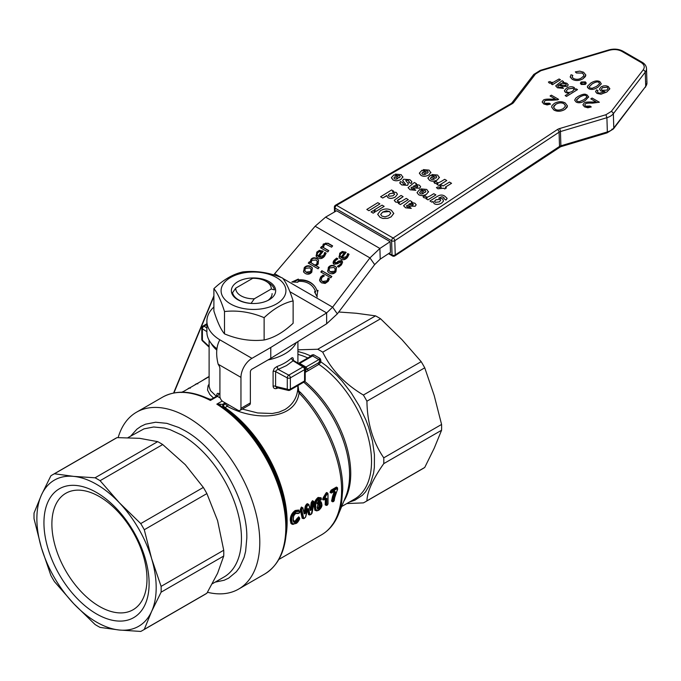 <?xml version="1.0" encoding="UTF-8"?>
<svg xmlns="http://www.w3.org/2000/svg" width="681" height="681" viewBox="0 0 681 681"><rect width="100%" height="100%" fill="white"/><g stroke="black" fill="none" stroke-linecap="round" stroke-linejoin="round"><path stroke-width="1.02" d="M99.435 496.619A67.249 38.826 -120 0 0 65.81 493.291A67.249 38.826 -120 0 0 51.884 524.072A67.249 38.826 -120 0 0 99.435 606.439A67.249 38.826 -120 0 0 133.059 609.767A67.249 38.826 -120 0 0 146.985 578.978A67.249 38.826 -120 0 0 99.435 496.619M144.278 629.38L206.888 593.228A89.909 51.909 60 0 1 205.151 594.317L142.533 630.47A89.909 51.909 -120 0 0 144.278 629.38L151.642 611.385A84.359 48.709 -120 0 0 151.642 558.667L161.108 586.375L223.726 550.231L217.571 520.599L206.888 493.589L144.278 529.741A89.909 51.909 -120 0 0 140.729 523.587L203.338 487.434L185.292 464.68L162.708 444.54L100.09 480.692A89.909 51.909 -120 0 0 97.579 479.186A89.909 51.909 -120 0 0 95.068 477.79L157.686 441.646L139.631 438.326L117.047 437.619L54.429 473.772A89.909 51.909 -120 0 0 52.624 474.734A89.909 51.909 -120 0 0 50.879 475.815L41.413 495.027A84.359 48.709 -120 0 0 41.413 547.745L34.05 518.82A89.909 51.909 -120 0 1 34.05 513.023L41.413 495.027A84.359 48.709 -120 0 1 73.701 476.385L95.068 477.79M206.888 593.228L217.571 573.317L223.726 556.028L161.108 592.181L151.642 611.385A84.359 48.709 -120 0 1 119.354 630.027L100.09 627.405A89.909 51.909 -120 0 1 97.579 626.018A89.909 51.909 -120 0 1 95.068 624.511L73.701 603.664A84.359 48.709 -120 0 0 96.523 622.093A84.359 48.709 -120 0 0 119.354 630.027L140.729 631.432A89.909 51.909 -120 0 0 142.533 630.47M73.701 603.664L54.429 581.608A89.909 51.909 -120 0 1 50.879 575.462L41.413 547.745A84.359 48.709 -120 0 0 73.701 603.664M52.624 474.734L115.234 438.581A89.909 51.909 60 0 1 117.047 437.619M54.429 473.772L73.701 476.385A84.359 48.709 -120 0 1 96.523 484.327A84.359 48.709 -120 0 1 119.354 502.748L140.729 523.587M157.686 441.646A89.909 51.909 60 0 1 160.197 443.033A89.909 51.909 60 0 1 162.708 444.54M100.09 480.692L119.354 502.748A84.359 48.709 -120 0 1 151.642 558.667L144.278 529.741M203.338 487.434A89.909 51.909 60 0 1 206.888 493.589M223.726 550.231A89.909 51.909 60 0 1 223.726 556.028M207.467 592.283A102.124 58.958 -120 0 0 238.639 589.082A102.124 58.958 -120 0 0 259.793 542.331A102.124 58.958 -120 0 0 215.213 439.56A102.124 58.958 -120 0 0 136.515 412.201A102.124 58.958 -120 0 0 118.154 437.594M217.086 396.146L220.269 398.062M161.108 592.181A89.909 51.909 -120 0 0 161.108 586.375M96.523 492.482A74.374 42.937 60 0 1 149.113 583.566A74.374 42.937 60 0 1 96.523 613.93A74.374 42.937 60 0 1 43.942 522.846A74.374 42.937 60 0 1 96.523 492.482M181.342 392.494C183.232 391.405 183.802 391.379 183.061 392.426M187.913 388.817L188.552 388.349A0.766 0.443 -120 0 1 188.603 388.306L187.803 388.902A0.766 0.621 -136.2 0 1 187.913 388.817M194.579 385.088L195.787 384.169A0.766 0.443 -120 0 1 195.847 384.118L195.124 384.637M202.01 380.79L205.636 378.474A0.766 0.443 -120 0 1 205.696 378.432L201.951 380.824M318.529 504.195L320.113 503.855L320.649 505.634L318.87 509.15L317.491 509.065L317.116 507.473L317.61 508.52L318.495 508.443L317.678 508.545M317.15 507.013L317.567 508.494M318.87 509.15L318.495 508.443L319.798 504.817L319.389 504.085L319.806 505.6L318.453 508.426L318.146 507.847L319.151 505.591L318.129 504.349M318.895 503.949L317.661 505.276L317.286 507.243C317.618 505.293 318.112 504.289 318.776 504.204L319.389 504.085L318.887 504.025M327.799 493.529L326.633 493.282L328.004 493.751L326.803 494.38L324.224 499.037L323.381 499.028A97.042 56.029 60 0 1 323.398 499.735L323.441 499.752A97.094 56.055 -120 0 0 323.424 499.054L325.995 494.142L323.833 497.862L324.462 498.424M326.301 505.43L325.178 504.783L325.876 504.834A97.094 56.055 -120 0 0 325.995 498.381L325.952 498.356A97.042 56.029 60 0 1 325.833 504.808L326.659 505.276M320.768 502.101L319.057 502.118L317.457 503.48L319.1 502.144L320.589 502.016L321.636 503.199L321.781 504.953L320.734 502.748L319.193 502.995L318.129 503.983L317.031 503.829L318.853 499.769L320.691 500.024L321.228 498.952L320.376 497.649L318.453 497.998C315.805 500.16 314.613 502.987 314.886 506.485L315.712 510.392L318.325 510.367M320.027 500.424L318.836 500.314L319.5 500.177L318.478 500.041L318.853 499.769M320.691 500.024L318.478 500.041M320.93 499.854L321.313 498.449L320.547 497.726L318.453 497.998L318.095 497.453L321.091 497.794L321.245 498.347M318.027 510.486L316.563 510.818L315.431 509.984L314.92 506.511C314.554 503.319 315.746 500.484 318.487 498.024L318.921 498.696C316.478 500.807 315.414 503.412 315.72 506.511C315.405 509.711 316.401 510.929 318.717 510.163L321.781 504.953M306.773 506.323L305.939 506.204L304.765 513.04L305.982 506.23L307.812 504.238L306.867 504.74L307.335 505.43L305.548 513.168L304.186 513.917L302.917 508.469L302.126 508.435L301.683 509.456L303.675 518.147L304.245 518.335L305.556 517.083L307.233 509.405L308.587 508.622L310.025 514.504L311.226 514.308L314.069 502.28L312.553 500.697L313.856 501.812M310.221 509.337L311.2 502.672L311.855 502.731L310.885 509.584L312.553 500.697M301.308 507.192L301.972 507.609L300.866 509.567L302.883 518.215L300.9 509.592L300.219 509.677L301.308 507.192L302.951 507.856M307.761 508.724L309.234 514.581L307.761 508.724M293.562 524.285L292.2 524.319L290.923 523.331L290.302 520.241C290.251 516.147 291.894 512.895 295.214 510.495L298.601 510.035L298.721 510.614L295.571 511.048C292.455 513.261 290.915 516.326 290.957 520.241L291.204 522.378L292.234 523.902L291.221 522.327L291 520.267C290.923 516.453 292.464 513.389 295.605 511.065L298.738 510.622L299.41 511.227A0.562 0.426 -35.2 0 1 299.529 511.329L298.95 513.21M295.001 523.766L292.234 523.902L295.537 523.536M291.8 520.207L291.8 520.267C291.757 523.612 293.136 524.634 295.92 523.331L299.597 518.871L298.772 516.836L299.478 518.36M293.153 519.305L293.477 521.212L294.43 521.876L295.58 521.527L297.674 518.769L295.545 521.501L293.979 521.757M297.171 513.048L298.942 513.176L299.47 511.865A0.562 0.426 -35.2 0 0 299.529 511.329L298.738 510.622A0.562 0.451 -62.4 0 1 298.899 511.337L296.039 511.737C293.145 513.823 291.732 516.666 291.8 520.267L290.302 520.182M298.942 513.176L295.886 513.27C294.158 514.164 293.298 516.096 293.307 519.075L293.698 515.815L296.005 512.98M334.754 492.04L332.234 501.148L334.797 492.057L334.15 491.801L332.515 496.543L331.545 501.063L332.6 501.795M310.238 509.235L310.349 508.605M317.295 507.711L318.146 507.847M324.224 499.037A97.655 56.387 60 0 1 324.241 499.743L325.433 498.33L326.795 498.373A97.655 56.387 60 0 1 326.803 499.99A97.655 56.387 60 0 1 326.676 504.859L327.34 505.004L327.859 504.178A97.655 56.387 -120 0 0 327.987 499.309A97.655 56.387 -120 0 0 327.842 493.98A97.094 56.055 60 0 1 327.987 499.079M315.72 506.392L314.222 506.375M312.69 502.833L311.889 502.757L312.724 501.403L313.149 502.076L311.677 509.694L310.306 510.512L308.868 505.123L307.335 505.43M299.3 518.224L295.963 522.233C293.877 523.025 292.941 522.055 293.145 519.305L293.145 519.433M268.416 282.675A21.077 12.164 180 0 1 274.443 289.885L271.234 289.016A17.749 10.241 0 0 0 266.058 281.313L268.416 282.675L266.058 281.313A17.749 10.241 0 0 0 252.711 278.325L235.788 288.097A17.749 10.241 0 0 0 254.311 298.789L251.102 303.36A21.077 12.164 180 0 1 232.57 292.668L235.788 288.097M271.234 289.016L254.311 298.789M222.917 407.161L222.551 404.395L216.822 404.156L223.913 407.74A2.222 1.158 124.3 0 0 224.977 407.604L227.284 406.268L228.348 404.684M297.912 351.473L305.02 353.541L310.459 355.831L310.527 356.461L311.132 356.052L298.576 363.296L299.683 363.407L312.596 355.95L313.652 354.741L312.043 354.937L309.038 357.253M305.216 372.379L306.45 371.673A1.328 0.766 60 0 1 305.837 370.966A1.328 0.766 60 0 1 305.599 370.098L305.216 370.311M306.45 371.673L318.904 364.361L320.853 361.832L320.751 359.968L320.044 358.436L319.449 361.611L318.087 363.101L305.599 370.098L305.641 368.344L304.858 367.144L301.513 365.212L304.858 367.144A2.222 1.285 120 0 0 305.36 367.238A2.222 1.285 120 0 0 305.965 367.033L299.683 363.407A2.222 1.285 -60 0 1 299.087 363.62A2.222 1.285 -60 0 1 298.942 363.62M320.751 359.968L319.661 360.283A2.222 1.285 -120 0 0 318.87 359.577L320.044 358.436L313.652 354.741L311.804 355.746A2.222 1.285 -120 0 1 312.596 355.95L318.87 359.577L305.965 367.033L307.48 369.23A1.328 0.766 60 0 0 307.778 369.945A1.328 0.766 60 0 0 308.297 370.49M366.923 500.833L424.74 467.455L434.206 448.243L441.577 430.247L383.761 463.633C372.89 479.066 367.28 491.469 366.923 500.833A89.909 51.909 -120 0 1 365.186 501.923A89.909 51.909 -120 0 1 363.373 502.884L346.808 503.557M383.761 463.633A89.909 51.909 -120 0 0 383.761 457.836L441.577 424.45A89.909 51.909 60 0 1 441.577 430.247M366.923 401.194A89.909 51.909 -120 0 0 363.373 395.04L421.19 361.662A89.909 51.909 60 0 1 424.74 367.817L366.923 401.194C367.28 423.105 372.89 441.986 383.761 457.836M421.19 361.662L401.926 339.606L380.56 318.768L322.743 352.145C331.026 369.485 344.569 383.778 363.373 395.04M322.743 352.145A89.909 51.909 -120 0 0 320.232 350.638A89.909 51.909 -120 0 0 317.721 349.251L375.537 315.865A89.909 51.909 60 0 1 378.049 317.261A89.909 51.909 60 0 1 380.56 318.768M211.519 399.143L209.322 399.228L210.403 400.454L211.476 399.16L216.737 396.129L217.494 396.359L216.72 396.138M330.464 527.29L335.401 520.625L340.066 509.652L341.547 503.361L342.739 489.426C343.079 458.483 325.586 418.338 300.483 392.46L298.763 391.022L298.014 385.48M331.596 492.022A97.655 56.387 60 0 1 331.613 492.457L334.711 491.086L335.537 492.346L333.409 499.105L333.418 501.497L337.58 489.103A97.655 56.387 -120 0 0 337.546 488.49L330.796 492.048L331.485 490.729L336.831 487.647L337.546 488.49A97.094 56.055 60 0 1 337.58 488.669L337.58 489.103M201.806 339.283A2.222 1.285 0 0 0 201.797 339.3A2.222 1.285 0 0 0 202.402 340.177L202.402 328.88A2.222 1.285 180 0 1 201.797 328.004A2.222 1.285 180 0 1 202.453 327.101A2.222 1.285 60 0 1 202.912 326.08L206.888 323.781L202.912 326.08A2.222 1.285 60 0 1 204.019 326.19L206.888 324.539M202.402 340.177L202.589 340.985L202.402 340.177L209.11 346.484M296.286 342.569A44.401 25.631 180 0 1 284.905 353.814A44.401 25.631 180 0 1 268.084 359.9M216.796 350.102A44.401 25.631 180 0 1 211.042 343.164M216.371 396.333L210.455 390.571L209.11 386.536L209.11 340.27M219.92 394.188L219.146 393.695C217.622 392.852 216.813 393.431 216.711 395.423L216.711 396.58M297.912 385.54L297.725 389.787C296.695 398.257 292.421 404.854 284.905 409.579L278.946 412.158L272.289 413.503L257.682 412.95L242.3 409.068M293.571 360.3L293.724 361.126L293.571 360.3L293.085 360.794L291.196 358.3A44.401 25.631 180 0 1 284.905 362.879A44.401 25.631 180 0 1 276.988 366.506L274.307 368.43L273.098 371.383L273.098 386.17C273.387 388.349 274.673 389.089 276.954 388.374L277.976 387.94M273.098 386.17A2.222 1.285 180 0 1 274.4 386.05A2.222 1.285 180 0 1 275.592 386.382L276.767 387.608M276.988 366.506L278.163 369.408L276.384 370.226L275.592 371.596L287.28 377.887L287.28 389.183A2.222 1.285 0 0 0 288.829 389.523A2.222 1.285 0 0 0 290.361 389.149A2.222 1.285 60 0 1 290.038 390.068A2.222 1.285 60 0 1 289.902 390.17A2.222 1.285 60 0 1 289.195 390.23A2.222 1.524 -76.5 0 1 288.276 390.4A2.222 1.524 -76.5 0 1 288.012 390.298A2.222 1.524 -76.5 0 1 287.28 389.183L275.592 386.382L275.592 371.596A2.222 1.285 0 0 0 274.4 371.264A2.222 1.285 0 0 0 273.098 371.383M375.537 315.865L356.265 313.251L338.738 312M225.854 403.254L225.854 403.637A2.222 1.285 60 0 0 226.271 405.101A2.222 1.285 60 0 0 227.284 406.268C253.221 420.807 295.333 420.909 299.07 393.005C324.326 419.053 341.93 459.437 341.59 490.575A96.574 55.757 60 0 1 321.585 534.781C329.059 530.38 334.618 523.723 338.27 514.81L345.735 496.543A82.742 47.772 60 0 0 349.591 474.657A82.742 47.772 60 0 0 303.7 382.203M298.601 392.077L298.763 391.022L297.725 389.787L299.07 393.005L300.483 392.46M209.11 384.024L208.088 385.769L207.543 390.077L209.867 394.512L213.476 398.002M277.72 387.48L276.954 388.374M293.358 360.13L293.358 359.687C293.256 357.636 292.532 357.176 291.196 358.3M297.912 349.821L317.721 349.251M441.577 424.45L434.206 395.525L424.74 367.817M424.74 467.455A89.909 51.909 60 0 1 423.003 468.545L365.186 501.923M180.414 392.392A101.478 58.583 -120 0 1 209.322 399.228L211.451 399.177M219.146 393.695L217.494 396.359L210.403 400.454A102.124 58.958 -120 0 0 162.555 397.168C175.86 389.915 191.463 390.613 209.365 399.245M277.737 560.965A101.478 58.583 -120 0 0 286.48 526.396L286.48 522.923A97.221 56.131 -120 0 0 223.913 407.74L223.547 404.974L222.551 404.395L225.198 402.871M238.639 589.082L264.679 574.049C278.989 565.17 286.258 549.286 286.48 526.396A101.478 58.583 -120 0 0 220.133 405.467L220.15 404.122M349.387 502.067L354.878 500.237L362.352 495.3L365.501 491.929L370.481 483.519L373.571 473.15L374.363 467.345L374.431 454.721L372.473 441.135L368.549 427.047L365.893 419.964L359.296 406.046L351.2 392.835L341.871 380.79L336.84 375.342L326.293 365.816L320.853 361.832L319.449 361.611M298.176 363.858L311.804 355.746L312.043 354.937M298.567 516.879L298.789 517.492L297.631 518.743L297.001 518.564L298.772 516.836M301.683 509.456L300.9 509.592L301.7 507.762L302.126 508.435M323.824 499.939L322.743 499.743L324.02 499.845M323.356 497.419L323.833 497.862L323.381 499.028L322.726 499.045L323.356 497.419L326.276 492.729L326.633 493.282L325.995 494.142L325.365 493.972M327.467 493.759L327.067 493.104L327.842 493.546L326.642 492.516L327.799 493.18A96.574 55.757 60 0 1 327.799 493.223M326.803 494.38L326.037 494.168L326.667 493.299L327.101 493.972M326.795 498.373L325.271 498.356M335.537 492.346L334.337 491.35L331.979 492.712M337.512 488.039L336.797 487.63L331.451 490.712L330.753 492.031A97.042 56.029 60 0 1 330.779 492.457L331.562 492.908M331.979 492.669L330.821 492.482A97.094 56.055 -120 0 0 330.796 492.048L330.098 492.057L331.094 490.158L331.919 491.41M331.604 492.933L330.123 492.482A96.574 55.757 -120 0 0 330.098 492.057M331.094 490.158L336.44 487.077L337.546 488.056M332.992 501.676L332.234 501.148L333.418 501.497M331.545 501.063L332.949 501.65M293.17 519.68L294.166 521.22L295.231 520.922L297.001 518.564M298.372 513.491L295.273 513.448M298.601 510.035L299.512 511.303M303.428 518.633L302.194 518.241L300.219 509.677M304.143 512.614L304.237 512.138M304.109 512.767L305.292 506.128L306.518 504.187L306.867 504.74L305.939 506.204L305.292 506.128M306.518 504.187L307.42 503.668L308.927 504.57M309.77 514.972L308.544 514.615L307.335 509.592M311.2 502.672L312.332 500.833M316.937 510.895L314.869 510.256L314.222 506.485C313.915 502.893 315.201 499.88 318.095 497.453M316.988 503.012L319.764 501.284L320.87 501.633L321.679 503.089M331.349 493.07L330.123 492.482M336.44 487.077L337.47 487.715M299.47 511.865L298.899 511.337M313.907 502.399L313.149 502.076M321.228 498.952L318.921 498.696M276.426 277.499A32.416 18.71 0 0 0 230.587 277.499A32.416 18.71 0 0 0 230.587 303.964A32.416 18.71 0 0 0 276.426 303.964A32.416 18.71 0 0 0 276.426 277.499M242.896 271.915C256.099 270.468 269.31 272.511 282.513 278.044C286.054 282.172 289.587 289.8 293.128 300.917L293.128 323.254C283.458 332.328 273.796 337.912 264.126 339.998C250.923 341.445 237.712 339.402 224.509 333.869C220.967 329.74 217.426 322.113 213.894 310.996L213.894 288.659C223.555 279.585 233.225 274 242.896 271.915M293.128 300.917C283.458 303.002 273.796 308.587 264.126 317.661C250.923 312.128 237.712 310.085 224.509 311.532C220.967 300.415 217.426 292.787 213.894 288.659M224.509 311.532L224.509 333.869M264.126 317.661L264.126 339.998M269.174 281.687A22.15 12.786 180 0 1 269.174 299.768A22.15 12.786 180 0 1 237.848 299.768L237.848 299.768A22.15 12.786 180 0 1 237.848 281.687A22.15 12.786 180 0 1 269.174 281.687M267.803 300.5A18.591 10.734 0 0 0 272.102 293.63M240.035 410.371L249.45 404.94A4.444 2.562 -120 0 0 250.37 402.905L250.37 371.937A2.222 1.285 120 0 1 251.944 369.221L270.774 358.342L326.642 323.79L326.642 312.911L270.774 347.463L251.944 358.342A15.544 8.972 -60 0 0 240.955 377.376L240.955 408.345A4.444 2.562 60 0 1 240.035 410.371A4.444 2.562 60 0 1 237.814 410.158L223.053 401.637A4.444 2.562 60 0 1 219.92 396.197L219.92 368.736A4.444 2.562 -120 0 0 218.959 365.569L218.158 364.216C215.707 354.333 216.277 346.203 219.852 339.819A46.623 26.917 180 0 1 206.888 321.185A46.623 26.917 180 0 1 213.894 306.995M206.888 321.185L206.888 332.056A46.623 26.917 0 0 0 216.992 348.791M289.859 291.672L326.642 312.911L332.617 307.174L337.325 313.873L326.642 323.79M390.153 241.678L379.887 248.454L380.219 259.138L390.477 252.362L390.153 241.678L336.601 210.761L325.612 217.12L315.116 226.245L273.651 274.911M270.774 358.342L270.774 347.463M380.219 259.138L374.661 264.603L369.945 257.903L332.617 307.174L282.811 278.418M334.916 266.135L336.457 267.463L335.929 271.779C334.048 273.949 331.851 274.375 329.357 273.047L327.833 271.728L328.344 267.395C330.166 265.232 332.362 264.807 334.916 266.135L336.601 267.693M334.065 264.33C332.754 263.445 332.796 262.057 334.184 260.176L336.627 258.09L337.921 258.84L335.18 260.789L334.958 262.9L336.899 262.389L338.312 261.163L341.624 260.559L342.586 262.253L341.428 264.875L338.763 267.097L337.401 266.314L340.457 264.237L341.172 262.917L340.713 261.981L337.359 263.76L334.065 264.33L333.426 263.768M334.882 262.849L335.273 263.351L337.206 262.84L338.627 261.615L342.398 261.359M338.84 265.581L339.155 266.033L340.772 264.688L341.479 263.36L340.713 261.981M331.851 276.486L330.804 277.788L320.802 272.008L321.849 270.706L331.851 276.486M318.904 256.635L323.535 255.562L324.803 252.404L326.122 253.162L324.607 256.158C322.522 258.661 320.24 259.248 317.755 257.903L316.299 256.635L316.801 252.115L319.398 250.336L323.211 251.272L318.904 256.635L319.219 257.077L321.679 257.503L323.85 256.005L325.118 252.847L326.046 253.383M328.157 281.372L325.135 283.449L321.517 282.828L319.525 280.214L320.649 277.039L323.032 275.073L324.386 275.856L321.679 277.669L321.423 280.478L322.598 281.483L327.084 280.793L328.072 277.984L329.425 278.767L328.157 281.372M305.216 273.439L303.692 272.128L304.203 267.786C306.024 265.624 308.221 265.207 310.774 266.526L312.315 267.863L311.787 272.17C309.906 274.341 307.71 274.766 305.216 273.439M332.626 245.875L331.579 247.186L325.68 244.138L324.165 245.041L323.424 247.552L328.795 250.651L327.74 251.953L320.555 247.807L321.602 246.505L322.402 246.965L323.296 244.036L327.97 243.185L332.626 245.875M298.023 281.415L297.912 282.215L291.834 282.028L298.346 279.082L298.235 279.882A23.98 18.906 144.9 0 1 314.971 286.727A23.98 18.906 144.9 0 1 316.963 290.693L317.806 290.31L316.954 296.533L314.52 291.808L315.363 291.425A22.201 17.51 -35.1 0 0 313.524 287.748A22.201 17.51 -35.1 0 0 298.023 281.415M316.869 258.593L318.47 259.972L318.172 264.117L316.12 265.752L319.134 267.488L318.087 268.791L308.255 263.113L309.302 261.81L310.051 262.245L311.004 259.325C312.57 257.563 314.528 257.316 316.869 258.593L318.614 260.202M341.828 257.75L346.467 256.677L347.736 253.519L349.047 254.285L347.531 257.273C345.446 259.784 343.164 260.363 340.687 259.018L339.223 257.75L339.725 253.23L342.33 251.451L346.135 252.396L341.828 257.75L342.143 258.201L344.603 258.627L346.774 257.129L348.042 253.97L348.97 254.498M337.325 313.873L374.661 264.603M315.116 226.245L369.945 257.903L379.887 248.454L325.612 217.12M316.963 290.693L317.278 291.145L318.121 290.761M298.235 279.882L298.55 280.334A23.98 18.906 144.9 0 1 315.133 286.956M293.051 282.062L298.261 279.712M317.269 296.976L314.835 292.251L315.678 291.868A22.201 17.51 -35.1 0 0 313.839 288.199A22.201 17.51 -35.1 0 0 313.677 287.978M315.363 291.425L315.678 291.868M314.52 291.808L314.835 292.251M321.594 280.7L322.913 281.925L325.365 282.479L327.399 281.236L328.378 278.427L329.357 278.989M320.249 281.815L319.84 280.657L320.955 277.482L323.347 275.524L324.165 275.992M306.297 272.094L310.749 271.574L311.03 268.986L309.685 267.871L305.241 268.391L304.952 270.978L306.612 272.545L309.106 273.175L311.064 272.017L311.626 270.068L311.208 269.276M303.862 272.349L303.496 271.319L304.518 268.237C306.339 266.075 308.536 265.65 311.081 266.978L312.46 268.084M305.139 271.208L306.612 272.545M335.078 206.198A2.222 1.192 59.9 0 1 335.486 205.219L335.486 205.219A2.222 1.192 59.9 0 1 336.542 205.356A2.222 1.285 120 0 0 335.452 206.564A2.222 1.285 120 0 0 335.026 208.105A2.222 1.328 178.2 0 1 334.38 207.203A2.222 1.328 178.2 0 1 334.38 207.16A2.222 1.328 178.2 0 1 335.078 206.198M392.571 255.996A2.222 1.285 -60 0 1 392.545 255.988A2.222 1.285 -60 0 1 392.511 255.971A2.222 1.285 -60 0 1 392.052 255.017A2.222 1.328 -1.8 0 0 393.661 255.375A2.222 1.328 -1.8 0 0 395.193 254.949A2.222 1.328 -1.8 0 0 395.244 254.915A2.222 1.277 56.6 0 1 394.844 255.903A2.222 1.277 56.6 0 1 394.81 255.92A2.222 1.277 56.6 0 1 394.137 256.005M394.29 239.167A2.222 1.277 56.6 0 1 394.801 240.682A2.222 1.328 178.2 0 1 393.218 241.134A2.222 1.328 178.2 0 1 391.609 240.776A2.222 1.285 -60 0 1 392.035 239.235A2.222 1.285 -60 0 1 393.124 238.027A2.222 1.277 56.6 0 1 394.29 239.167M443.569 200.963L441.637 203.074C438.777 204.649 436.283 204.845 434.163 203.67L433.014 201.465L434.163 203.636C436.283 204.811 438.777 204.615 441.637 203.04L443.569 200.963L442.378 198.656L438.709 198.077L441.892 196.732L443.382 197.294L444.114 197.984L443.808 198.503L445.919 200.078L447.094 198.341L444.906 196.256C442.565 194.57 439.952 194.681 437.074 196.571L429.932 200.98L431.899 202.155L429.932 200.98M431.899 202.121L433.014 201.431L432.954 201.976M444.114 197.984L443.808 198.546L444.114 198.018L443.391 197.328L441.892 196.766L438.777 198.069M394.622 194.034L393.056 195.796L388.919 196.247L388.255 195.141L389.736 193.634L393.941 193.123L394.546 194.451L393.941 193.157L389.745 193.676L388.247 195.345M412.865 205.16L412.78 203.815L411.324 203.423L408.634 204.385M397.091 175.536L395.338 174.14L397.091 175.536L399.568 175.604L400.258 176.626L399.313 177.826L394.044 174.779L391.43 177.562L393.065 179.903C395.423 181.163 398.044 181.001 400.93 179.409L402.939 176.805L400.93 179.444C398.044 181.035 395.423 181.197 393.065 179.937L391.422 177.852M402.888 177.298L401.169 174.651L395.338 174.106M423.565 193.404L420.449 191.599L419.53 192.791M420.449 191.565L423.599 193.378L421.786 193.966L420.151 193.625L419.53 192.697L420.449 191.599M446.43 187.871L445.255 187.19L451.554 183.3L449.443 182.082L443.144 185.973L441.569 185.062L439.909 186.092L441.484 186.994L440.922 187.343L439.032 187.496L438.181 186.858L436.436 187.598L437.934 188.782L443.595 188.22L444.77 188.892L446.43 187.871L444.77 188.926L443.595 188.254L437.934 188.816L436.436 187.633M451.554 183.3L445.28 187.207M439.909 186.092L441.458 187.02M403.143 196.656L401.032 195.438L394.316 200.214L395.576 202.01L399.551 202.691L398.376 203.415L400.334 204.547L408.294 199.627L406.191 198.409L402.582 200.64C400.496 201.968 398.947 202.24 397.925 201.44L397.551 200.274L403.143 196.656L397.372 200.75M400.334 204.547L398.376 203.415M408.294 199.627L400.334 204.581M399.551 202.725L395.584 202.044L394.299 200.435M382.867 218.422L387.804 218.295L391.124 216.847L393.788 213.468L391.388 210.301C387.881 208.42 384.229 208.556 380.407 210.727L377.683 214.302L380.066 217.324L382.867 218.465L380.066 217.358L377.683 214.336M393.788 213.332L391.124 216.881L387.812 218.329L382.867 218.465M445.919 200.078L443.808 198.546M447.111 198.537L445.919 200.112M440.735 200.248L439.364 201.865L435.244 202.334L434.546 201.218L435.874 199.788L440.105 199.371L440.735 200.248L440.105 199.405L435.874 199.831L434.546 201.397M426.536 194.187L428.536 191.582L426.536 194.221C423.65 195.813 421.028 195.983 418.67 194.723L417.027 192.629L418.67 194.689C421.02 195.949 423.65 195.779 426.536 194.187L426.536 194.221M428.485 192.076L426.766 189.429L420.943 188.884L422.688 190.322L420.943 188.884M425.863 191.352L425.174 190.425L422.697 190.357L425.174 190.391L425.863 191.412L424.918 192.604L419.641 189.556L417.027 192.629M439.373 177.707L437.653 175.06L431.822 174.515L433.576 175.953L436.053 176.021L436.751 177.043L435.806 178.235L430.528 175.187L427.923 177.979L429.549 180.32C431.907 181.58 434.529 181.41 437.423 179.818L439.424 177.213L437.423 179.852C434.529 181.444 431.907 181.614 429.549 180.354L427.906 178.226M417.359 187.105L417.274 185.751L415.819 185.36L413.129 186.322M414.201 188.995L411.818 188.807L410.941 187.999L411.716 187.164L414.278 188.024L419.683 188.152L420.662 186.705L419.394 185.172L415.878 184.398L416.474 183.7L414.388 182.491L408.072 187.633L410.056 189.718L415.768 190.314L414.201 188.995M417.359 187.071L413.086 186.313L415.819 185.326L417.274 185.717L417.359 187.071L417.793 186.398M416.176 204.785L415.197 206.249L409.783 206.113L407.221 205.253L409.783 206.079L415.189 206.215L416.176 204.785L414.899 203.227L411.392 202.453L411.979 201.755L409.894 200.554L403.578 205.696L405.561 207.773L411.273 208.403L409.707 207.058L407.323 206.871L406.446 206.054L407.221 205.219L406.446 206.045M400.266 176.566L399.568 175.638L397.091 175.57M394.844 176.779L397.993 178.601L396.189 179.188L394.546 178.839L393.924 177.911L394.844 176.779L393.924 178.005M397.968 178.618L394.844 176.822M416.474 183.7L416.057 184.236M415.768 190.314L410.056 189.752L408.072 187.633M425.038 171.025L423.293 169.629L425.038 171.025L427.523 171.093L428.213 172.114L427.268 173.306L421.99 170.259L419.385 173.051L421.02 175.392C423.369 176.651 426 176.481 428.885 174.889L430.886 172.284L428.885 174.932C426 176.524 423.369 176.685 421.02 175.426L419.377 173.332M430.835 172.787L429.115 170.139L423.293 169.595M608.073 88.428L607.231 87.253L602.583 87.628L601.383 89.049L602.574 87.594L607.222 87.219L608.073 88.411L606.822 90.139L602.259 90.343L601.383 89.168M569.086 93.195L565.162 95.612L566.515 96.387L577.497 89.611L576.245 88.888L575.249 89.5L574.211 87.5C572.057 86.334 569.486 86.555 566.49 88.155L564.489 90.471L564.736 91.612L565.834 92.599L569.086 93.195L565.834 92.633L564.464 90.82M565.162 95.612L566.515 96.387M572.219 91.39C569.725 92.556 568.005 92.752 567.06 91.986L566.294 90.896L567.997 88.888L573.223 88.249L573.913 89.892L572.219 91.39M566.328 84.691L565.834 85.423L562.591 85.159L559.876 84.206L561.944 83.201L565.494 83.729L566.328 84.691L565.494 83.763L561.944 83.235L559.876 84.24M585.098 83.133L584.57 82.427L582.051 82.486L581.531 83.252L582.051 82.452L584.57 82.392L585.098 83.142L584.57 83.908L582.051 83.95L581.531 83.235M585.243 100.55L588.656 96.821L585.251 100.592C581.506 102.899 578.441 103.367 576.058 101.98L574.679 100.209L576.058 101.946C578.433 103.333 581.497 102.865 585.243 100.55L585.251 100.592M588.631 97.196L587.26 95.025C585.89 95.034 585.941 92.369 578.084 96.421L575.734 98.166L574.679 100.167M579.48 97.221C582.893 95.246 585.115 94.744 586.154 95.706L586.826 97.162L583.855 99.749L579.454 101.639L577.182 101.273L576.509 99.809L579.48 97.221L576.449 100.243M586.886 96.762L586.162 95.74C585.115 94.778 582.893 95.289 579.48 97.255M565.519 105.819L563.979 103.759C561.57 102.439 558.837 102.627 555.79 104.321L553.559 107.147L553.9 105.998L555.79 104.287C558.837 102.593 561.57 102.405 563.979 103.725L565.519 105.981L563.459 108.526C560.046 110.365 557.254 110.586 555.092 109.19L553.559 107.13M599.561 83.422L598.837 82.41C597.799 81.448 595.569 81.95 592.155 83.925L589.125 86.913L592.155 83.891C595.569 81.916 597.79 81.414 598.829 82.375L599.501 83.823L596.53 86.419L592.13 88.309L589.857 87.934L589.125 86.896M428.213 172.055L427.523 171.127L425.046 171.059M422.799 172.267L425.948 174.089L424.135 174.676L422.501 174.327L421.88 173.4L422.799 172.267L421.88 173.493M425.914 174.106L422.799 172.302M564.941 109.403L567.052 107.343L567.443 105.913L565.213 102.95C561.816 101.171 558.182 101.333 554.3 103.41L552.002 105.598L551.627 107.002L553.857 109.964C557.271 111.795 560.965 111.607 564.941 109.403L564.941 109.437C560.965 111.641 557.271 111.829 553.857 109.999L551.627 107.045M444.676 179.324L442.216 180.84C439.092 182.721 437.364 183.232 437.023 182.372L436.376 181.589L433.899 182.346L434.878 183.393L437.994 183.632L436.862 184.33L438.819 185.462L446.779 180.542L444.676 179.324M433.899 182.346L434.878 183.427L437.994 183.666M436.862 184.33L438.819 185.462M446.779 180.542L438.819 185.496M590.81 98.847L596.198 101.954L591.959 102.031C587.524 101.861 584.919 102.176 584.153 102.984L582.902 104.857L584.528 106.84L587.839 107.785L591.27 106.943L590.018 106.049L585.677 106.176L584.732 104.968L585.507 103.801C586.179 103.18 588.512 102.95 592.496 103.12L599.374 102.235L592.112 98.047L590.819 98.881L596.156 101.963M591.27 106.943L584.528 106.874L582.902 104.865M599.374 102.235L592.504 103.154C588.512 102.984 586.179 103.214 585.507 103.844L584.732 104.985M608.295 86.513L606.056 85.789L603.468 85.917L601.102 86.845L599.493 88.981L600.795 90.922L604.932 91.56L599.646 93.161L598.148 92.735L597.373 91.68L598.029 90.582L596.573 89.875L595.56 91.688L596.965 93.365L600.982 94.191L606.797 92.012L609.81 88.87L608.295 86.513M609.827 88.598L606.797 92.046L600.982 94.225L596.965 93.399L595.56 91.612M604.932 91.594L600.795 90.956L599.493 89.143M431.822 174.515L433.576 175.953M436.751 176.983L436.053 176.056L433.576 175.987M431.328 177.196L434.478 179.009L432.673 179.597L431.03 179.256L430.418 178.328L431.328 177.196L430.418 178.422M434.452 179.035L431.337 177.23M550.529 104.074L549.278 103.18L544.936 103.308L543.983 102.09L544.766 100.933C545.438 100.311 547.771 100.081 551.755 100.252L558.633 99.366L551.372 95.178L550.069 95.978L555.458 99.085L551.218 99.162C546.783 98.992 544.179 99.307 543.412 100.116L542.153 101.963L543.787 103.972L547.098 104.908L550.529 104.108L543.787 104.006L542.161 101.997M550.069 95.978L555.407 99.094M557.535 99.852L551.755 100.286C547.771 100.116 545.438 100.345 544.766 100.975L543.991 102.107M558.633 99.366L557.535 99.894M408.804 182.372L411.239 183.427L408.804 182.406L409.204 181.606L408.353 180.652L409.204 181.606M411.23 183.393L411.784 181.572L409.877 179.682L403.595 179.231L402.692 180.584L405.467 184.015L404.625 184.491L403.212 183.955L402.675 182.491L400.326 181.572L399.841 183.18L401.73 184.909L407.527 185.334L408.362 183.683L405.74 180.61L406.821 180.099L408.353 180.618L406.821 180.133L405.74 180.644M408.362 183.725L407.527 185.368L401.73 184.943L399.773 182.814M405.467 184.049L402.692 180.618M411.86 182.006L411.239 183.427M567.443 105.913L564.941 109.437M597.927 87.219L601.306 83.865L599.935 81.694C597.543 80.315 594.487 80.784 590.759 83.082L587.456 86.232L587.533 87.5L588.733 88.615C591.117 89.994 594.181 89.534 597.927 87.219L597.927 87.253C594.181 89.569 591.117 90.028 588.733 88.649L587.354 86.836M563.493 88.317L562.344 87.44L558.76 87.185L557.688 86.019L558.471 85.074L563.102 86.53L567.316 86.24L568.243 84.819L566.864 83.261L562.778 82.282L563.493 81.524L562.089 80.707L555.696 85.874L557.458 87.764L563.493 88.351L557.458 87.798L555.696 85.908M563.102 86.53L558.829 84.895L557.696 86.053M568.252 84.878L567.316 86.274L563.102 86.564M563.493 81.524L562.778 82.316M585.396 84.376L586.264 83.116L585.405 81.89L581.233 81.975L580.374 83.235L581.242 84.461L585.396 84.41L581.242 84.495L580.374 83.269M598.029 90.582L597.373 91.629M577.497 89.611L566.515 96.43M573.913 89.926L573.223 88.283L568.005 88.922L566.294 90.913M560.437 79.754L559.084 78.979L553.117 82.392L550.827 82.273L550.129 81.516L548.401 82.026L549.363 83.082L552.461 83.227L551.261 83.976L552.478 84.674L560.437 79.754L552.478 84.708L551.261 83.976M552.47 83.261L549.363 83.125L548.401 82.026M576.424 72.944L582.434 73.071L583.906 75.004L583.489 76.17L581.455 77.915C578.995 79.566 576.322 79.754 573.453 78.485L572.168 77.089L572.806 75.37L571.027 74.757L570.244 77.115L572.168 79.234C575.522 81.03 579.122 80.877 582.962 78.775L585.328 76.621L585.847 75.012L583.557 72.229L579.71 71.139L575.334 71.88L576.424 72.978L575.334 71.88M572.806 75.37L572.142 76.868M583.906 75.021L582.434 73.114L576.424 72.978M585.847 75.012L582.962 78.809C579.122 80.911 575.53 81.065 572.176 79.268L570.184 76.723M384.169 206.352L382.058 205.134L374.099 210.054L376.21 211.272L384.169 206.352L376.21 211.306L374.099 210.054M386.663 195.541L387.872 197.558C389.992 198.75 392.486 198.554 395.363 196.954L397.466 194.221L396.214 192.442L392.375 191.838L393.55 191.114L391.592 189.982L380.602 196.766L382.713 197.984L386.655 195.847M393.55 191.114L392.452 191.829M380.602 196.766L382.713 198.018L386.663 195.583L387.872 197.601C389.992 198.792 392.486 198.588 395.363 196.988L397.466 194.221M390.732 213.144L389.498 211.502L382.645 212.114L380.653 214.498M389.498 211.468L390.724 213.332L388.757 215.579L385.088 216.839L381.93 216.141L380.645 214.481L382.645 212.072L386.357 210.795L389.498 211.502M340.296 256.201L341.224 257.665L340.304 256.626L340.909 257.214L344.194 253.128L342.398 252.736L340.662 253.877L339.981 255.75L341.224 257.665L344.509 253.579L344.194 253.128M334.89 271.174L335.154 268.595L333.826 267.48L329.383 267.991L329.102 270.578L330.438 271.702L334.89 271.174L335.205 271.625L335.767 269.667L335.299 268.825M342.33 251.451L345.991 252.574M339.393 257.971L339.002 256.865L340.04 253.681L342.637 251.902M347.421 254.907L347.736 255.358M347.668 253.596L347.982 254.039M347.736 253.519L348.042 253.97M308.714 263.377L309.617 262.262L310.366 262.696L311.319 259.776C312.885 258.005 314.843 257.767 317.184 259.035M309.302 261.81L309.617 262.262M310.051 262.245L310.366 262.696M311.064 262.832L315.141 265.181L316.912 263.709L317.176 261.078L315.924 260.014L311.898 260.312L311.064 262.832L315.456 265.633L317.227 264.151L317.797 262.185L317.312 261.308M317.372 255.086L318.299 256.55L317.38 255.511L317.984 256.099L321.27 252.013L319.466 251.621L317.738 252.762L317.057 254.634L318.299 256.55L321.585 252.455L321.27 252.013M315.141 265.181L315.456 265.633M323.424 247.552L328.651 250.829M321.015 248.071L321.917 246.948L322.717 247.407L323.611 244.488L325.739 243.108L328.276 243.628L332.481 246.062M321.602 246.505L321.917 246.948M322.402 246.965L322.717 247.407M328.004 278.061L328.319 278.503M328.072 277.984L328.378 278.427M323.032 275.073L323.347 275.524M316.469 256.856L316.078 255.75L317.116 252.557L319.712 250.778L323.066 251.459M324.743 252.481L325.058 252.923M324.496 253.792L324.811 254.234M324.803 252.404L325.118 252.847M319.398 250.336L319.712 250.778M321.849 270.706L331.707 276.665M321.262 272.281L322.164 271.157M341.479 263.36L341.028 262.423L341.479 263.36M337.461 266.245L337.776 266.688L339.155 266.033M333.605 263.981L334.499 260.627L336.942 258.533L337.699 258.967M336.627 258.09L336.942 258.533M338.312 261.163L338.627 261.615M328.004 271.949L327.638 270.927L328.659 267.837C330.481 265.675 332.677 265.258 335.222 266.577M316.12 265.752L318.989 267.667M329.272 270.8L330.753 272.145L333.247 272.783L335.205 271.625M431.337 195.209C428.213 197.09 426.476 197.601 426.136 196.741L425.489 195.958L423.012 196.715L423.991 197.762L427.106 198.001L425.983 198.699L427.94 199.831L435.9 194.911L433.788 193.693L431.337 195.209M423.012 196.715L423.991 197.796L427.106 198.035M375.137 211.927L373.026 210.71L371.077 211.919L373.188 213.136L375.137 211.927L373.188 213.17L371.077 211.919M427.94 199.831L425.983 198.699M435.9 194.911L427.94 199.865M410.124 203.525L412.78 203.781L412.865 205.126L408.591 204.368L410.124 203.559M411.979 201.755L411.562 202.291M411.273 208.403L405.561 207.807L403.578 205.73M413.299 204.462L412.865 205.126M368.923 210.676L379.904 203.891L368.923 210.71L366.812 209.459L368.923 210.71M379.904 203.891L377.793 202.674L366.812 209.459M586.264 83.116L585.396 84.41M601.306 83.831L597.927 87.253M574.023 89.339L573.913 89.892M575.249 89.5L575.326 88.981L575.266 89.492M420.662 186.73L419.683 188.186L414.278 188.058L411.716 187.198L410.941 187.982M433.005 201.474L431.899 202.155M127.994 437.628L143.963 428.877L153.685 426.987L164.487 428.06L170.165 429.694L181.801 435.091A84.359 48.709 60 0 1 241.457 538.416A84.359 48.709 60 0 1 223.981 577.037L212.353 583.745M215.119 582.153L224.16 580.246L228.663 578.135L236.367 571.742L239.499 567.52L244.147 557.245L245.628 551.278L246.82 538.007C247.671 500.254 217.954 448.788 184.832 430.656L178.762 427.489L166.845 423.344L155.617 422.237L145.513 424.195L141.01 426.315L136.924 429.158L130.761 436.027M264.679 574.049A102.124 58.958 -120 0 0 285.824 527.298A102.124 58.958 -120 0 0 216.822 404.156L222.236 401.032M188.671 388.272L189.012 388.076A0.766 0.443 -120 0 1 189.063 388.034L190.305 388.17M195.915 384.093L196.477 383.769A0.766 0.443 -120 0 1 196.537 383.726L197.865 383.829M205.764 378.406L208.548 376.797A0.766 0.443 -120 0 1 208.599 376.755L209.11 376.499M320.649 505.634L319.151 505.591M319.193 502.995L318.41 501.718M308.238 504.91L307.812 504.238L308.851 504.587L307.812 504.238L308.851 504.587L310.298 509.941L311.677 509.694M302.407 508.281L301.972 507.609L302.909 507.941L304.177 513.363L305.548 513.168M296.039 511.737L295.214 510.495M295.963 522.233L295.231 520.922M318.087 363.101A1.328 0.766 -120 0 0 318.385 363.816A1.328 0.766 -120 0 0 318.904 364.361A82.146 47.423 60 0 1 371.52 461.514A82.146 47.423 60 0 1 354.503 499.113L341.649 506.536M226.228 403.467A2.222 1.285 180 0 0 225.854 403.637L223.547 404.974A2.222 1.285 -120 0 0 223.964 406.429A2.222 1.285 -120 0 0 224.977 407.604A96.574 55.757 -120 0 1 287.127 522.021A96.574 55.757 -120 0 1 286.02 535.538M216.711 395.423A2.222 1.285 180 0 1 217.035 395.874M202.912 326.08L202.912 326.08A2.222 2.222 0 0 0 201.797 328.004A2.222 1.285 180 0 1 201.806 327.978L201.797 339.3A2.222 2.222 0 0 0 202.504 340.917L209.11 347.131M206.888 327.97L204.019 326.19A2.222 1.328 121.8 0 0 203.866 326.284A2.222 1.328 121.8 0 0 202.87 327.34A2.222 1.328 121.8 0 0 202.402 328.88L206.888 331.656M288.829 378.227A2.222 1.285 180 0 1 287.28 377.887A2.222 1.234 -61.7 0 1 287.722 376.329A2.222 1.234 -61.7 0 1 288.642 375.231A2.222 1.234 -61.7 0 1 288.795 375.137A2.222 1.285 60 0 1 289.902 376.304A2.222 1.285 60 0 1 290.361 377.853L304.569 369.647L304.569 380.951L290.361 389.149L290.361 377.853A2.222 1.285 180 0 1 288.829 378.227M276.401 387.557L288.276 390.4A2.222 2.222 0 0 0 289.902 390.17L304.109 381.964A2.222 1.285 -120 0 0 304.245 381.862A2.222 1.285 -120 0 0 304.569 380.951A2.222 1.285 0 0 0 305.216 380.066A2.222 1.285 0 0 0 305.216 380.041A2.222 1.285 0 0 0 305.216 380.024L305.216 368.744A2.222 1.285 180 0 1 305.216 368.77A2.222 1.285 180 0 1 304.569 369.647A2.222 1.285 -120 0 0 304.109 368.106A2.222 1.285 -120 0 0 303.002 366.931L288.795 375.137L278.163 369.408L286.48 365.595L293.085 360.794L303.002 366.931A2.222 1.328 -58.2 0 1 304.143 366.846A2.222 1.328 -58.2 0 1 304.169 366.855A2.222 1.328 -58.2 0 1 304.62 367.868A2.222 1.285 180 0 1 305.216 368.744A2.222 2.222 0 0 0 304.169 366.855L293.128 360.249A2.222 1.285 0 0 1 293.128 360.223M343.786 501.31A82.146 47.423 -120 0 0 350.741 473.508A82.146 47.423 -120 0 0 304.773 381.377M297.912 354.384A82.146 47.423 60 0 1 307.803 357.968M210.395 399.466A96.574 55.757 -120 0 0 206.573 397.942M304.858 367.144L301.513 365.212L304.858 367.144M319.1 362.232L320.351 362.947M298.431 518.982L297.674 518.769L298.823 517.517L299.095 518.267M299.163 512.989L297.597 513.423A0.562 0.434 -34.6 0 0 298.338 513.21M296.95 513.585L298.397 513.321M301.972 507.609L302.909 507.941L301.972 507.609M302.866 507.924L301.938 507.583L302.866 507.924M308.808 504.57L307.769 504.221L308.808 504.57M304.245 518.335L303.675 518.147M302.849 518.19L302.194 518.241M309.864 514.785L309.234 514.581L310.025 514.504M309.191 514.555L308.544 514.615M304.73 513.014L304.322 513.483M310.851 509.567L310.434 510.043M308.587 508.622L307.216 509.082M319.5 500.177L320.249 499.982M319.457 500.16L320.308 500.237L319.457 500.16M301.581 507.03L301.938 507.583M307.42 503.668L307.769 504.221M325.178 504.783A96.574 55.757 -120 0 0 325.314 499.973A96.574 55.757 -120 0 0 325.305 498.705M322.743 499.743A96.574 55.757 -120 0 0 322.726 499.045M293.153 518.845L293.869 521.697M295.92 523.331L295.801 523.553C296.993 523.28 298.304 521.697 299.734 518.811L299.41 517.517M302.917 508.469L304.177 513.363M308.851 504.587L308.868 505.123M310.298 509.941L310.306 510.512M312.954 501.267L313.379 501.94M313.575 501.199L314.069 502.28L312 513.304L310.587 514.674M320.087 500.22L320.691 500.126M317.499 503.506L318.129 503.983M318.717 510.163L318.606 510.392C320.964 508.435 322.079 506.545 321.943 504.723L320.811 502.118M327.876 503.71L327.859 504.178M326.676 504.859L325.876 504.834M326.693 505.311L327.127 505.123M336.831 487.647L337.265 488.32M331.613 492.457L330.821 492.482M331.043 492.967L334.337 491.35M333.035 501.225L332.234 501.148M208.956 376.78A0.766 0.443 -120 0 0 208.599 376.755L205.696 378.432A0.766 0.443 -120 0 1 206.054 378.457M196.894 383.743A0.766 0.443 -120 0 0 196.537 383.726L195.847 384.118A0.766 0.443 -120 0 1 196.205 384.144M194.996 384.842L194.528 385.114M189.429 388.059A0.766 0.443 -120 0 0 189.063 388.034L188.603 388.306A0.766 0.443 -120 0 1 188.96 388.323M219.844 339.81L251.944 358.342M274.724 273.745L281.415 277.61M240.955 377.376L218.158 364.216M250.37 402.905L240.955 408.345M327.084 280.793L327.399 281.236M322.598 281.483L322.913 281.925M319.525 280.214L319.84 280.657M320.649 277.039L320.955 277.482M310.749 271.574L311.064 272.017M304.203 267.786L304.518 268.237M512.121 103.759A6.657 3.975 -1.8 0 0 513.61 102.508L535.453 74.05L540.825 70.739L609.308 50.283C613.947 49.066 618.127 49.424 621.847 51.356L640.991 62.405C644.345 64.559 645.086 67.044 643.204 69.854L611.283 111.42L605.92 114.731L559.459 128.607A6.657 3.975 -1.8 0 0 557.398 129.543L393.124 238.027L336.542 205.356L512.121 103.759A2.222 1.192 -120.1 0 0 511.065 103.614A2.222 1.192 -120.1 0 0 511.065 103.623L335.486 205.219A2.222 2.222 0 0 0 334.38 207.203L334.524 211.961M395.244 254.915L394.801 240.682L559.075 132.191L559.518 146.432L395.244 254.915M557.398 129.543A2.222 1.277 56.6 0 1 558.565 130.675A2.222 1.277 56.6 0 1 559.075 132.191A4.444 2.647 178.2 0 1 559.714 131.842A4.444 2.647 178.2 0 1 560.446 131.569L606.907 117.694L607.35 131.935L560.889 145.811L560.446 131.569A2.222 0.724 73.4 0 0 560.131 129.969A2.222 0.724 73.4 0 0 559.459 128.607M605.92 114.731L606.907 117.694A13.322 7.951 -1.8 0 0 610.695 116.034A13.322 7.951 -1.8 0 0 613.351 113.718L645.265 72.152L645.707 86.393L613.785 127.96L613.351 113.718L612.721 112.305L611.283 111.42M559.084 147.436A2.222 1.277 -123.4 0 0 559.118 147.411A2.222 1.277 -123.4 0 0 559.518 146.432A4.444 2.647 -1.8 0 1 560.157 146.083A4.444 2.647 -1.8 0 1 560.889 145.811A2.222 0.724 -106.6 0 1 560.65 146.721A2.222 0.724 -106.6 0 1 560.582 146.755L394.844 255.903A2.222 2.222 0 0 1 392.511 255.971L388.51 253.664M607.111 132.846L606.465 132.531L607.111 132.846L607.35 131.935A13.322 7.951 178.2 0 0 611.138 130.275A13.322 7.951 178.2 0 0 613.785 127.96L613.232 129.067L607.043 132.88L560.582 146.755A2.222 0.724 -106.6 0 1 560.003 146.406M646.746 81.626A13.322 7.951 178.2 0 1 646.95 82.861A13.322 7.951 178.2 0 1 645.707 86.393L613.538 128.794M535.453 74.05L533.751 74.484L511.899 102.933A2.222 1.6 -142.5 0 0 511.661 103.555M534.049 74.212L533.495 75.31M513.61 102.508A2.222 1.6 -142.5 0 0 512.197 102.661A2.222 1.6 -142.5 0 0 511.899 102.933L511.065 103.623M540.178 70.424L540.825 70.739L540.178 70.424L539.939 71.335M640.991 62.405L642.115 62.243L623.047 51.237M642.115 62.243L642.609 63.222M621.847 51.356L623.013 51.211C618.714 48.964 613.956 48.547 608.729 49.943L540.237 70.39L533.751 74.484M643.204 69.854L644.643 70.747L645.265 72.152A13.322 7.951 -1.8 0 0 646.516 68.619A13.322 7.951 -1.8 0 0 646.312 67.385M609.308 50.283L608.661 49.968L609.308 50.283M345.48 252.013L345.795 252.455M339.725 253.23L340.04 253.681M346.467 256.677L346.774 257.129M311.004 259.325L311.319 259.776M316.912 263.709L317.227 264.151M327.97 243.185L328.276 243.628M323.296 244.036L323.611 244.488M323.535 255.562L323.85 256.005M322.556 250.897L322.871 251.34M316.801 252.115L317.116 252.557M340.457 264.237L340.772 264.688M334.184 260.176L334.499 260.627M336.899 262.389L337.206 262.84M328.344 267.395L328.659 267.837M310.774 266.526L311.081 266.978M330.438 271.702L330.753 272.145M611.827 129.22L613.232 129.067M335.137 211.612L335.026 208.105L391.609 240.776L392.052 255.017L389.064 253.289M136.515 412.201L162.555 397.168M304.109 381.964A2.222 2.222 0 0 0 305.216 380.041M297.912 362.982L297.912 341.556M311.132 356.052L310.587 356.435M186.117 389.975L186.798 389.575M173.595 393.014L213.894 295.835M213.894 296.499L173.919 392.954M310.459 510.146L308.68 504.417M304.126 518.564L303.522 518.454M325.85 498.083L323.815 499.803M328.021 503.957L327.22 505.225L328.021 503.957L328.004 493.751L327.518 493.01M327.22 505.225L326.037 505.345M332.371 501.71L333.562 501.574L334.277 500.484C334.516 497.658 335.631 493.963 337.623 489.409L337.257 487.579M299.129 513.202L299.461 512.81C299.265 513.525 300.389 510.503 299.129 513.202M304.135 518.564L305.709 516.964L307.718 508.63M312 513.304C310.723 515.066 310.723 515.066 312 513.304M317.116 503.685L319.253 499.922M320.853 500.109L321.432 499.173L320.853 500.109M181.861 392.188L183.453 391.507M182.27 392.188L209.11 376.695M278.844 559.459L321.585 534.781M313.839 288.199L313.524 287.748M321.738 280.921L321.423 280.478M304.96 270.97L305.275 271.421M642.149 62.269C644.89 63.869 646.337 65.989 646.516 68.619L646.95 82.861L645.452 87.228M317.176 261.078L317.491 261.53M341.394 262.73L341.079 262.279M311.013 268.995L311.328 269.438M329.102 270.578L329.417 271.021M335.154 268.595L335.469 269.046"/></g></svg>
